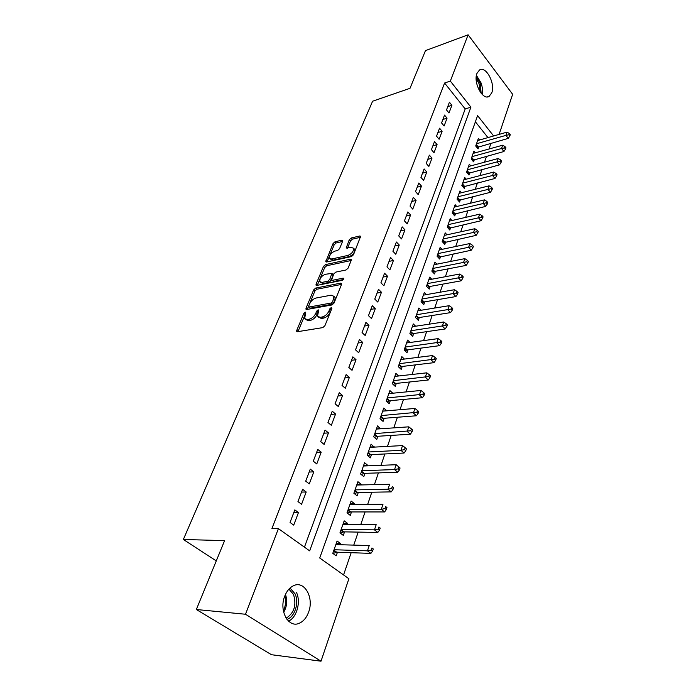 <?xml version="1.0" encoding="UTF-8"?>
<svg xmlns="http://www.w3.org/2000/svg" width="696" height="696" viewBox="0 0 696 696"><rect width="100%" height="100%" fill="white"/><g stroke="black" fill="none" stroke-linecap="round" stroke-linejoin="round"><path stroke-width="1.04" d="M305.266 312.121L303.848 313.4L296.774 330.313L296.687 331.357L297.47 331.705L322.796 327.616L324.901 325.737L331.861 308.441L331.313 307.493L329.861 308.798L328.964 311.008C327.416 314.192 325.197 316.175 322.309 316.967L320.177 317.332L317.515 316.202L318.725 310.077L318.142 309.833L316.706 311.121L315.801 313.313C314.253 316.462 312.06 318.429 309.233 319.203L307.154 319.56L304.587 318.472L305.762 313.061L305.266 312.121M305.309 314.148L297.975 331.627M331.505 309.329L330.217 312.173L328.964 311.008M318.263 311.756L317.054 314.462L315.801 313.313M491.776 92.794L489.166 96.335C482.867 100.885 473.036 82.633 476.96 73.393L479.492 70.009C485.912 65.494 495.552 83.598 491.776 92.794M308.615 612.123C306.605 617.561 303.578 621.241 299.515 623.146C288.744 628.653 278.739 610.914 284.647 596.368C286.674 591.122 289.623 587.581 293.503 585.727C304.404 580.177 314.244 597.638 308.615 612.123M342.615 241.321L342.684 240.468L341.849 240.181L335.011 241.782L333.062 243.548L325.763 261.713L326.572 262.009L351.463 256.572L353.49 254.753L360.65 236.283L359.771 235.988L351.262 237.98L349.279 239.763L346.164 248.063L351.236 247.411L353.559 248.237C353.707 251.352 351.845 253.744 347.991 255.406L331.609 259.016L329.417 258.225C329.278 255.154 331.105 252.779 334.889 251.108L337.586 250.499L339.561 248.716L342.615 241.321M304.448 547.152L465.198 108.95L444.596 83.024L271.918 528.534L278.4 528.638L309.659 550.858L470.905 107.158L450.329 81.075L468.112 34.8L512.648 94.308L499.102 134.406M444.596 83.024L450.329 81.075M493.638 135.972L477.587 115.623L319.725 558.001L348.896 578.733L321.013 661.2L271.457 654.71L196.342 609.513L224.59 540.627L183.352 539.487L372.604 101.224L410.014 88.314L425.465 50.617L468.112 34.8M196.342 609.513L245.505 614.246L278.4 528.638M315.68 288.083L313.678 289.884L306.031 308.171L305.953 309.163L306.745 309.494L331.94 304.961L334.019 303.099L341.536 284.42L341.606 283.472L340.744 283.133L315.68 288.083L316.897 289.231L314.905 291.032L307.24 309.407M316.08 284.159L323.51 266.385L325.484 264.602L350.392 259.216L351.262 259.538L351.202 260.435L348.096 268.143L346.051 269.978L335.794 272.11L333.775 273.92L331.6 279.983L332.436 280.305L343.145 278.148L343.754 278.383L342.267 280.323L316.802 285.412L315.993 285.099L316.08 284.159L317.289 285.299L324.701 267.542L323.51 266.385M183.352 539.487L216.282 560.889M447.05 118.181L444.535 115.092L441.569 122.931L444.1 126.011L447.05 118.181L442.874 119.477M437.088 144.611L434.513 141.54L431.433 149.657L434.034 152.728L437.088 144.611L432.877 145.847M426.77 171.999L424.116 168.945L420.923 177.358L423.603 180.412L426.77 171.999L422.515 173.165M416.069 200.404L413.337 197.359L410.031 206.094L412.78 209.131L416.069 200.404L411.771 201.492M404.968 229.871L402.157 226.852L398.712 235.918L401.557 238.928L404.968 229.871L400.626 230.872M393.44 260.469L390.543 257.468L386.967 266.89L389.89 269.883L393.44 260.469L389.055 261.383M381.46 292.259L378.476 289.292L374.761 299.08L377.771 302.047L381.46 292.259L377.041 293.077M369.002 325.319L365.922 322.387L362.059 332.575L365.174 335.498L369.002 325.319L364.539 326.024M356.039 359.728L352.863 356.83L348.835 367.436L352.046 370.324L356.039 359.728L351.541 360.31M342.545 395.554L339.256 392.701L335.063 403.758L338.378 406.595L342.545 395.554L337.995 396.015M328.469 432.903L325.067 430.102L320.699 441.629L324.127 444.422L328.469 432.903L323.884 433.225M313.792 471.871L310.268 469.121L305.701 481.162L309.259 483.894L313.792 471.871L309.163 472.036M298.454 512.56L294.817 509.881L290.041 522.461L293.721 525.123L298.454 512.56L293.799 512.56M306.205 491.994L302.63 489.279L297.958 501.581L301.577 504.278L306.205 491.994L301.568 492.081M321.204 452.183L317.75 449.407L313.278 461.187L316.776 463.945L321.204 452.183L316.602 452.426M335.576 414.033L332.236 411.205L327.955 422.498L331.331 425.308L335.576 414.033L331.018 414.425M349.357 377.458L346.13 374.579L342.023 385.41L345.286 388.272L349.357 377.458L344.833 377.98M362.59 342.354L359.458 339.43L355.517 349.827L358.675 352.733L362.59 342.354L358.101 342.998M375.292 308.632L372.256 305.675L368.471 315.662L371.534 318.603L375.292 308.632L370.855 309.389M387.507 276.216L384.566 273.224L380.921 282.828L383.896 285.804L387.507 276.216L383.105 277.078M399.26 245.027L396.407 242.017L392.901 251.256L395.78 254.257L399.26 245.027L394.902 245.984M410.57 215.003L407.795 211.967L404.428 220.858L407.221 223.895L410.57 215.003L406.255 216.047M421.471 186.076L418.775 183.022L415.529 191.591L418.244 194.636L421.471 186.076L417.191 187.198M431.981 158.183L429.362 155.121L426.222 163.386L428.866 166.448L431.981 158.183L427.744 159.384M442.117 131.283L439.567 128.203L436.54 136.172L439.115 139.252L442.117 131.283L437.923 132.544M451.904 105.305L449.425 102.216L446.501 109.916L448.998 113.004L451.904 105.305L447.745 106.636M321.013 661.2L245.505 614.246M343.563 574.948L351.167 552.694M353.751 545.107L358.196 532.101M360.789 524.514L365.078 511.943M367.671 504.365L371.812 492.211M374.405 484.633L378.415 472.888M380.999 465.32L384.879 453.966M387.454 446.397L391.204 435.426M393.788 427.866L397.407 417.261M399.983 409.709L403.489 399.452M406.064 391.918L409.448 382M412.015 374.483L415.295 364.887M417.852 357.379L421.019 348.113M423.577 340.614L426.639 331.653M429.197 324.171L432.155 315.505M434.704 308.05L437.558 299.671M440.107 292.224L442.865 284.125M445.405 276.695L448.076 268.865M450.608 261.452L453.192 253.883M455.715 246.488L458.212 239.18M460.735 231.803L463.144 224.738M465.659 217.378L467.99 210.549M470.496 203.215L472.749 196.62M475.246 189.303L477.421 182.926M479.909 175.636L482.015 169.476M484.503 162.203L486.53 156.252M489.01 148.996L490.967 143.254M487.957 137.599L475.385 121.774M479.718 139.957L478.404 138.33L475.716 145.995L478.082 148.909L478.857 146.665M475.272 152.816L473.915 151.145L471.175 158.94L473.567 161.846L474.359 159.567M470.748 165.892L469.339 164.186L466.555 172.112L468.973 175.018L469.783 172.695M466.155 179.194L464.684 177.445L461.848 185.519L464.302 188.407L465.128 186.049M461.483 192.74L459.943 190.939L457.063 199.152L459.551 202.04L460.395 199.639M456.724 206.512L455.132 204.676L452.191 213.028L454.714 215.908L455.567 213.463M451.895 220.536L450.225 218.648L447.241 227.157L449.799 230.019L450.66 227.531M446.971 234.822L445.231 232.873L442.195 241.538L444.788 244.392L445.666 241.86M441.969 249.359L440.15 247.358L437.053 256.18L439.681 259.025L440.585 256.45M436.879 264.167L434.974 262.114L431.825 271.092L434.487 273.928L435.4 271.301M431.703 279.244L429.702 277.13L426.491 286.282L429.197 289.101L430.128 286.421M426.43 294.608L424.334 292.433L421.063 301.751L423.803 304.561L424.76 301.829M421.071 310.259L418.861 308.024L415.529 317.515L418.313 320.308L419.279 317.533M415.616 326.215L413.285 323.91L409.892 333.584L412.719 336.359L413.702 333.523M410.057 342.484L407.604 340.092L404.15 349.957L407.012 352.715L408.021 349.827M404.411 359.066L401.818 356.596L398.286 366.653L401.2 369.393L402.227 366.444M398.651 375.97L395.911 373.421L392.318 383.67L395.276 386.393L396.32 383.392M392.796 393.223L389.89 390.569L386.228 401.026L389.229 403.724L390.291 400.67M386.759 410.823L383.757 408.065L380.007 418.731L383.061 421.411L384.149 418.287M380.486 428.788L377.493 425.917L373.674 436.801L376.771 439.454L377.885 436.27M374.1 447.128L371.099 444.126L367.201 455.228L370.35 457.855L371.49 454.61M367.575 465.842L367.749 465.328L364.582 462.709L360.606 474.046L363.799 476.647L364.956 473.332M360.911 484.947L361.146 484.268L357.927 481.675L353.864 493.255L357.118 495.822L358.301 492.437M354.107 504.452L354.403 503.608L351.123 501.05L346.982 512.865L350.288 515.405L351.497 511.943M347.165 524.375L347.522 523.348L344.189 520.826L339.952 532.892L343.319 535.398L344.546 531.866M340.066 544.724L340.483 543.515L337.099 541.018L332.775 553.355L336.194 555.826L337.456 552.215M465.198 108.95L470.905 107.158M340.483 543.515L336.264 543.402M347.522 523.348L343.311 523.314M354.403 503.608L350.219 503.634M361.146 484.268L356.978 484.364M367.749 465.328L363.608 465.493M374.222 446.771L370.098 446.997M380.564 428.579L376.458 428.866M386.776 410.762L382.687 411.101M305.709 319.49L308.406 320.699L307.154 319.56M317.054 314.462C315.505 317.611 313.322 319.577 310.486 320.343L308.406 320.699M318.655 317.254L321.43 318.49L320.177 317.332M330.217 312.173C328.669 315.358 326.459 317.341 323.562 318.124L321.43 318.49M341.545 284.394L316.897 289.231M308.667 306.101L309.172 307.023L331.27 303.004L332.723 301.707L333.889 296.279L331.157 295.174L316.08 298.019C313.296 298.819 311.138 300.759 309.616 303.83L308.667 306.101M308.841 307.006L310.407 308.163L309.172 307.023M333.932 296.392L335.115 297.453L334.889 300.568L333.958 302.873L332.514 304.169L310.407 308.163M351.175 260.495L326.676 265.759L324.701 267.542M331.914 280.279L333.654 281.471L343.424 279.514M325.337 274.285C321.474 275.947 319.629 278.383 319.786 281.575L321.961 282.411L327.712 281.254L329.73 279.444L331.905 273.406L325.337 274.285M320.604 282.358L323.17 283.568L321.961 282.411M332.81 274.276L333.036 275.486L330.939 280.61L328.921 282.419L323.17 283.568M330.174 258.955L332.801 260.173L331.609 259.016M353.986 248.663L354.734 249.42C354.882 252.535 353.037 254.927 349.175 256.589L332.801 260.173M360.528 237.275L352.428 239.163L350.445 240.946L347.461 248.263M342.554 241.46L336.177 242.947L334.228 244.705L327.059 261.896M333.036 553.538L336.681 552.189L370.872 553.381L367.462 550.832L369.228 545.551L335.846 544.603M334.036 549.736L367.462 550.832L371.229 550.084L372.595 551.11L373.291 548.987L371.934 547.97L371.229 550.084M371.934 547.97L373.291 548.987M372.595 551.11L370.872 553.381M340.318 533.162L343.78 531.857L377.806 532.44L374.457 529.856L376.179 524.68L342.954 524.323M341.197 529.351L374.457 529.856L378.18 529.108L379.52 530.143L380.207 528.073L378.868 527.037L378.18 529.108M378.868 527.037L380.207 528.073M379.52 530.143L377.806 532.44M347.435 513.213L350.732 511.943L384.592 511.943L381.295 509.333L382.983 504.269L349.923 504.478M348.2 509.402L381.295 509.333L384.984 508.585L386.297 509.637L386.967 507.61L385.654 506.558L384.984 508.585M385.654 506.558L386.967 507.61M386.297 509.637L384.592 511.943M290.014 588.05L295.034 593.801C299.332 602.588 294.843 617.065 286.943 619.362M286.065 618.083L286.7 617.839C294.365 612.611 296.635 604.815 293.512 594.436L288.918 589.147M288.562 621.154C296.896 617.361 301.046 601.883 296.452 592.392M476.229 76.812L480.257 83.416L481.153 93.264M480.162 91.916L479.144 83.868L476.151 78.526M482.102 94.334C482.824 90.88 482.485 87.096 481.093 82.981L476.429 75.359M354.403 493.682L357.535 492.446L391.23 491.889L387.994 489.245L389.638 484.285L356.743 485.042M355.056 489.862L387.994 489.245L391.639 488.505L392.935 489.566L393.588 487.592L392.3 486.521L391.639 488.505M392.3 486.521L393.588 487.592M392.935 489.566L391.23 491.889M361.215 474.542L364.199 473.358L397.729 472.262L394.545 469.582L396.163 464.728L363.425 465.998M361.763 470.722L394.545 469.582L398.155 468.852L399.426 469.93L400.07 467.982L398.799 466.912L398.155 468.852M399.426 469.93L397.729 472.262M396.163 464.728L398.799 466.912M367.888 455.802L370.733 454.645L404.089 453.035L400.957 450.329L402.54 445.579L369.967 447.354M368.349 451.982L400.957 450.329L404.533 449.607L405.785 450.695L406.412 448.79L405.168 447.702L404.533 449.607M405.785 450.695L404.089 453.035M402.54 445.579L405.168 447.702M374.413 437.436L377.136 436.314L410.327 434.217L407.238 431.476L408.796 426.831L376.379 429.075M374.787 433.608L410.779 430.763L412.015 431.859L412.624 429.998L411.397 428.901L410.779 430.763M412.015 431.859L410.327 434.217M408.796 426.831L411.397 428.901M380.808 419.436L383.4 418.348L416.425 415.773L413.398 413.015L414.912 408.456L382.67 411.162M381.103 415.608L416.895 412.302L418.113 413.415L418.714 411.588L417.504 410.483L416.895 412.302M418.113 413.415L416.425 415.773M414.912 408.456L417.504 410.483M387.072 401.792L389.551 400.739L422.411 397.712L419.427 394.928L420.915 390.465L388.829 393.605M387.298 397.964L422.89 394.223L424.082 395.337L424.673 393.553L423.481 392.431L422.89 394.223M424.082 395.337L422.411 397.712M420.915 390.465L423.481 392.431M393.205 384.496L395.58 383.47L428.266 380.007L425.334 377.206L426.787 372.83L394.867 376.397M393.37 380.668L428.762 376.501L429.937 377.632L430.519 375.875L429.345 374.752L428.762 376.501M429.937 377.632L428.266 380.007M426.787 372.83L429.345 374.752M399.226 367.531L401.488 366.54L434.017 362.66L431.12 359.832L432.547 355.543L400.792 359.519M399.321 363.704L434.522 359.136L435.679 360.267L436.244 358.553L435.087 357.422L434.522 359.136M435.679 360.267L434.017 362.66M432.547 355.543L435.087 357.422M405.115 350.888L407.29 349.923L439.646 345.651L436.792 342.806L438.202 338.604L406.603 342.963M405.159 347.069L440.168 342.119L441.299 343.259L441.856 341.571L440.725 340.431L440.168 342.119M441.299 343.259L439.646 345.651M438.202 338.604L440.725 340.431M410.892 334.567L412.98 333.636L445.17 328.973L442.36 326.111L443.735 321.987L412.302 326.72M410.884 330.748L445.692 325.423L446.815 326.572L447.363 324.919L446.24 323.77L445.692 325.423M446.815 326.572L445.17 328.973M443.735 321.987L446.24 323.77M416.565 318.55L418.557 317.646L450.582 312.617L447.815 309.737L449.164 305.692L417.896 310.781M416.504 314.74L451.121 309.059L452.226 310.207L452.757 308.589L451.66 307.432L451.121 309.059M452.226 310.207L450.582 312.617M449.164 305.692L451.66 307.432M422.124 302.838L424.038 301.951L455.897 296.566L453.174 293.677L454.497 289.71L423.385 295.139M422.02 299.019L456.445 292.999L457.533 294.164L458.055 292.572L456.967 291.415L456.445 292.999M457.533 294.164L455.897 296.566M454.497 289.71L456.967 291.415M427.57 287.405L429.415 286.552L461.109 280.827L458.42 277.921L459.717 274.033L428.771 279.792M427.431 283.603L461.665 277.252L462.736 278.417L463.249 276.86L462.179 275.694L461.665 277.252M462.736 278.417L461.109 280.827M459.717 274.033L462.179 275.694M432.921 272.267L434.687 271.431L466.216 265.385L463.571 262.462L464.85 258.642L434.06 264.724M432.747 268.465L466.781 261.792L467.842 262.966L468.347 261.435L467.294 260.269L466.781 261.792M467.842 262.966L466.216 265.385M464.85 258.642L467.294 260.269M438.175 257.398L471.236 250.221L468.634 247.289L469.878 243.539L439.246 249.925M437.958 253.596L471.81 246.628L472.854 247.802L473.35 246.306L472.306 245.131L471.81 246.628M472.854 247.802L471.236 250.221M469.878 243.539L472.306 245.131M443.335 242.791L476.16 235.344L473.593 232.403L474.82 228.723L444.344 235.396M443.082 238.998L476.743 231.742L477.769 232.925L478.256 231.446L477.238 230.272L476.743 231.742M477.769 232.925L476.16 235.344M474.82 228.723L477.238 230.272M448.389 228.453L480.997 220.736L478.465 217.778L479.666 214.168L449.355 221.119M448.111 224.669L481.588 217.126L482.606 218.309L483.085 216.865L482.067 215.682L481.588 217.126M482.606 218.309L480.997 220.736M479.666 214.168L482.067 215.682M453.366 214.359L485.747 206.39L483.25 203.423L484.433 199.874L454.279 207.103M453.053 210.584L486.347 202.78L487.348 203.963L487.818 202.545L486.817 201.361L486.347 202.78M487.348 203.963L485.747 206.39M484.433 199.874L486.817 201.361M458.246 200.518L490.41 192.305L487.948 189.329L489.105 185.841L459.108 193.323M457.907 196.751L491.019 188.686L492.002 189.877L492.463 188.486L491.48 187.294L491.019 188.686M492.002 189.877L490.41 192.305M489.105 185.841L491.48 187.294M463.04 186.919L494.995 178.463L492.559 175.479L493.708 172.06L463.858 179.794M462.683 183.152L492.559 175.479L495.604 174.844L496.579 176.036L497.031 174.67L496.057 173.478L495.604 174.844M496.579 176.036L494.995 178.463M493.708 172.06L496.057 173.478M467.747 173.548L499.493 164.865L497.092 161.881L498.214 158.514L468.53 166.492M467.364 169.789L497.092 161.881L500.111 161.246L501.068 162.446L501.512 161.098L500.555 159.897L500.111 161.246M501.068 162.446L499.493 164.865M498.214 158.514L500.555 159.897M472.384 160.411L503.921 151.511L501.546 148.518L502.651 145.212L473.115 153.416M471.975 156.661L501.546 148.518L504.539 147.891L505.487 149.092L505.922 147.761L504.983 146.56L504.539 147.891M505.487 149.092L503.921 151.511M502.651 145.212L504.983 146.56M476.934 147.491L508.263 138.382L505.931 135.381L507.01 132.136L477.63 140.557M476.508 143.75L505.931 135.381L508.889 134.763L509.829 135.964L510.255 134.659L509.324 133.458L508.889 134.763M509.829 135.964L508.263 138.382M507.01 132.136L509.324 133.458M305.1 314.531L303.848 313.4M331.105 309.964L329.861 308.798M317.95 312.269L316.706 311.121M310.486 320.343L309.233 319.203M323.562 318.124L322.309 316.967M298.045 331.444L296.774 330.313M341.658 284.02L340.744 283.133M307.275 309.311L306.031 308.171M314.905 291.032L313.678 289.884M332.514 304.169L331.27 303.004M333.958 302.873L332.723 301.707M334.889 300.568L333.654 299.393M326.676 265.759L325.484 264.602M351.297 260.113L350.392 259.216M333.654 281.471L332.436 280.305M343.789 278.765L343.145 278.148M328.921 282.419L327.712 281.254M330.939 280.61L329.73 279.444M333.036 275.486L331.835 274.32M349.175 256.589L347.991 255.406M347.33 248.298L346.243 247.202M350.445 240.946L349.279 239.763M352.428 239.163L351.262 237.98M360.659 236.901L359.771 235.988M326.963 261.922L325.841 260.817M334.228 244.705L333.062 243.548M336.177 242.947L335.011 241.782M342.702 241.042L341.849 240.181M336.681 552.189L333.889 550.162M336.029 552.32L333.723 550.64M343.78 531.857L341.04 529.804M343.137 531.988L340.866 530.291M350.732 511.943L348.035 509.863M350.088 512.091L347.852 510.368M285.456 594.436C287.587 600.57 286.996 606.503 283.69 612.245M283.359 610.662C285.717 605.885 286.204 600.97 284.821 595.915M357.535 492.446L354.882 490.341M356.9 492.603L354.699 490.863M364.199 473.358L361.589 471.227M363.564 473.506L361.407 471.749M370.733 454.645L368.167 452.496M370.098 454.81L367.975 453.035M377.136 436.314L374.605 434.147M376.501 436.479L374.413 434.687M383.4 418.348L380.912 416.156M382.783 418.522L380.721 416.713M389.551 400.739L387.098 398.53M388.933 400.913L386.906 399.095M395.58 383.47L393.17 381.243M394.963 383.653L392.97 381.817M401.488 366.54L399.113 364.295M400.879 366.722L398.912 364.869M407.29 349.923L404.95 347.669M406.681 350.123L404.741 348.252M412.98 333.636L410.675 331.366M412.371 333.828L410.466 331.957M418.557 317.646L416.286 315.358M417.957 317.846L416.077 315.958M424.038 301.951L421.793 299.663M423.438 302.16L421.585 300.263M429.415 286.552L427.205 284.246M428.814 286.761L426.987 284.855M434.687 271.431L432.512 269.117M434.095 271.649L432.294 269.735M439.872 256.589L437.723 254.266M439.28 256.807L437.506 254.884M444.962 242.008L442.847 239.676M444.379 242.234L442.621 240.303M449.955 227.696L447.876 225.347M449.381 227.914L447.65 225.982M454.871 213.629L452.809 211.271M454.288 213.855L452.591 211.906M459.691 199.804L457.663 197.446M459.116 200.039L457.437 198.09M464.432 186.224L462.431 183.857M463.867 186.458L462.205 184.501M469.095 172.878L467.12 170.503M468.53 173.113L466.894 171.155M473.672 159.758L471.723 157.374M473.106 159.993L471.497 158.027M478.178 146.856L476.255 144.472M477.613 147.1L476.02 145.133M489.166 96.335L487.461 96.874M335.115 297.453L333.889 296.279M333.114 274.572L331.905 273.406M354.734 249.42L353.559 248.237M285.873 617.761L286.7 617.839"/></g></svg>
